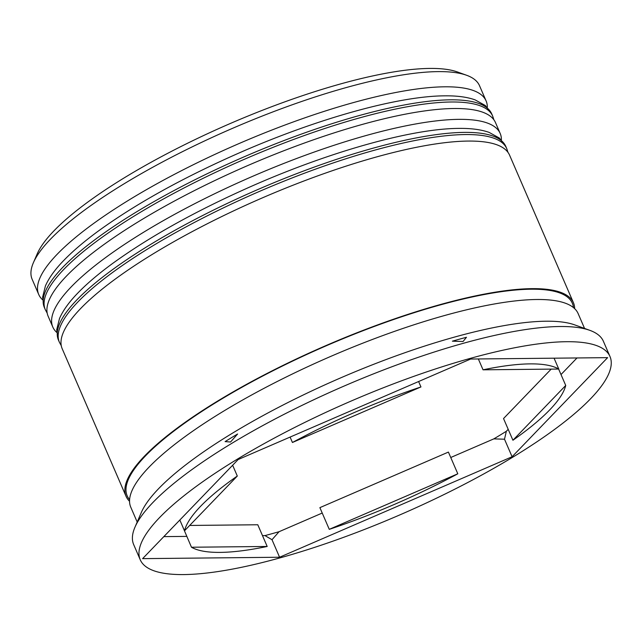 <?xml version="1.0" encoding="UTF-8"?>
<svg xmlns="http://www.w3.org/2000/svg" width="643" height="643" viewBox="0 0 643 643"><rect width="100%" height="100%" fill="white"/><g stroke="black" fill="none" stroke-linecap="round" stroke-linejoin="round"><path stroke-width="0.96" d="M33.372 262.746L37.23 253.832A236.415 57.195 -23.4 0 1 201.323 136.605A236.415 57.195 -23.4 0 1 429.789 68.423A236.415 57.195 -23.4 0 1 457.478 71.976L466.617 75.271A243.729 58.963 156.6 0 0 438.076 71.614A243.729 58.963 156.6 0 0 202.537 141.902A243.729 58.963 156.6 0 0 33.372 262.746A243.729 58.963 156.6 0 0 32.15 279.295L38.725 294.486A243.729 58.963 -23.4 0 1 182.082 170.379A243.729 58.963 -23.4 0 1 444.651 86.805A243.729 58.963 -23.4 0 1 486.092 100.895A243.729 58.963 -23.4 0 1 487.314 107.357M42.599 299.799A243.729 58.963 -23.4 0 1 38.725 294.486M56.688 332.359A243.729 58.963 -23.4 0 1 52.814 327.046A243.729 58.963 -23.4 0 1 196.171 202.939A243.729 58.963 -23.4 0 1 458.732 119.357A243.729 58.963 -23.4 0 1 500.182 133.455A243.729 58.963 -23.4 0 1 501.403 139.917M452.383 341.168L463.056 341.505L466.472 337.278A248.608 60.145 -23.4 0 0 452.383 341.168M230.556 442.006L237.613 434.001A248.608 60.145 -23.4 0 0 225.106 441.604L230.556 442.006M609.982 356.503L603.407 341.312A255.914 61.913 156.6 0 0 589.864 330.357L574.625 324.86A243.729 58.963 156.6 0 0 546.084 321.211A243.729 58.963 156.6 0 0 310.545 391.499A243.729 58.963 156.6 0 0 141.388 512.342L134.958 527.212A255.914 61.913 156.6 0 0 133.672 544.581L140.246 559.78A255.914 61.913 156.6 0 0 183.761 574.577A255.914 61.913 156.6 0 0 459.464 486.815A255.914 61.913 156.6 0 0 609.982 356.503A255.914 61.913 156.6 0 0 566.467 341.706A255.914 61.913 156.6 0 0 290.765 429.46A255.914 61.913 156.6 0 0 140.246 559.78M589.864 330.357A255.914 61.913 156.6 0 0 559.892 326.515A255.914 61.913 156.6 0 0 312.578 400.316A255.914 61.913 156.6 0 0 134.958 527.212M500.182 133.455L495.488 122.596A243.729 58.963 156.6 0 0 454.038 108.506A243.729 58.963 156.6 0 0 191.469 192.088A243.729 58.963 156.6 0 0 48.121 316.195L52.814 327.046M574.657 308.656A243.729 58.963 156.6 0 0 573.443 302.74L509.577 155.156A243.729 58.963 156.6 0 0 468.128 141.066A243.729 58.963 156.6 0 0 205.559 224.64A243.729 58.963 156.6 0 0 62.202 348.747L126.068 496.34A243.729 58.963 156.6 0 0 129.548 501.275M573.443 302.74A243.729 58.963 156.6 0 0 531.994 288.651A243.729 58.963 156.6 0 0 269.425 372.225A243.729 58.963 156.6 0 0 126.068 496.34M584.559 328.444L578.137 313.591A243.729 58.963 156.6 0 0 536.688 299.501A243.729 58.963 156.6 0 0 274.119 383.083A243.729 58.963 156.6 0 0 130.77 507.19L137.192 522.036M182.21 525.532L191.469 547.233A207.167 50.122 156.6 0 0 220.211 552.393A207.167 50.122 156.6 0 0 267.183 546.47L257.787 524.76L189.669 525.452M418.609 381.524L420.956 386.941A207.167 50.122 156.6 0 0 292.436 442.488L290.089 437.079M554.065 358.191L558.767 369.042A207.167 50.122 156.6 0 0 483.046 369.813L478.352 358.963M551.172 369.122L503.533 418.545L512.921 440.246A207.167 50.122 156.6 0 0 565.727 385.462L558.622 369.05M329.272 529.342A207.167 50.122 156.6 0 0 457.8 473.795L448.404 452.085L319.884 507.64L329.272 529.342L457.8 473.795M420.956 386.941L292.436 442.488M558.767 369.042L483.046 369.813M512.921 440.246L565.727 385.462M191.469 547.233L267.183 546.47M470.644 359.035L238.143 459.536L142.609 558.638L279.584 557.24L512.093 456.747L607.619 357.645L470.644 359.035M486.092 100.895L479.517 85.704A243.729 58.963 156.6 0 0 466.617 75.271M506.338 431.268L504.506 439.217L493.832 438.872A248.608 60.145 -23.4 0 0 506.338 431.268L508.203 429.331M279.062 531.705L272.005 539.71L264.972 535.595A248.608 60.145 -23.4 0 0 279.062 531.705L322.223 513.05M561.009 374.556L577.004 357.958M504.506 439.217L512.093 456.747M450.743 457.503L493.832 438.872M272.005 539.71L279.584 557.24M163.836 536.624L186.775 536.391M262.489 535.619L264.972 535.595M232.637 465.243L237.307 476.037A207.167 50.122 156.6 0 0 184.501 530.813L179.831 520.026M237.307 476.037L184.501 530.813M450.285 99.826A243.729 58.963 156.6 0 0 187.716 183.408A243.729 58.963 156.6 0 0 44.359 307.515L42.607 297.251L45.388 286.022C48.892 277.905 55.153 269.24 64.179 260.021C73.069 250.899 84.346 241.326 98.017 231.279C136.38 203.429 184.228 176.97 241.551 151.893C318.767 118.24 398.644 96.016 444.739 95.839C456.956 95.678 467.067 97.013 475.081 99.858L485.336 105.524L491.726 113.915A243.729 58.963 156.6 0 0 450.285 99.826M44.359 307.515L45.299 309.685A243.729 58.963 -23.4 0 1 188.656 185.578A243.729 58.963 -23.4 0 1 451.225 101.996A243.729 58.963 -23.4 0 1 492.667 116.086L491.726 113.915M464.367 132.386A243.729 58.963 156.6 0 0 201.806 215.96A243.729 58.963 156.6 0 0 58.449 340.067L56.697 329.811L59.477 318.574C62.982 310.465 69.243 301.792 78.269 292.581C87.159 283.459 98.435 273.878 112.099 263.839C150.47 235.989 198.317 209.522 255.641 184.445C332.857 150.8 412.726 128.576 458.829 128.399C471.046 128.23 481.157 129.573 489.17 132.41L499.426 138.084L505.816 146.475A243.729 58.963 156.6 0 0 464.367 132.386M58.449 340.067L59.389 342.237A243.729 58.963 -23.4 0 1 202.738 218.13A243.729 58.963 -23.4 0 1 465.307 134.556A243.729 58.963 -23.4 0 1 506.756 148.646L505.816 146.475M129.597 499.659A242.507 58.666 -23.4 0 1 261.958 376.436A242.507 58.666 -23.4 0 1 531.086 289.205A242.507 58.666 -23.4 0 1 573.452 307.587M45.299 309.685L47.172 313.109M493.88 119.807L492.667 116.086M59.389 342.237L61.262 345.669M507.97 152.359L506.756 148.646"/></g></svg>
